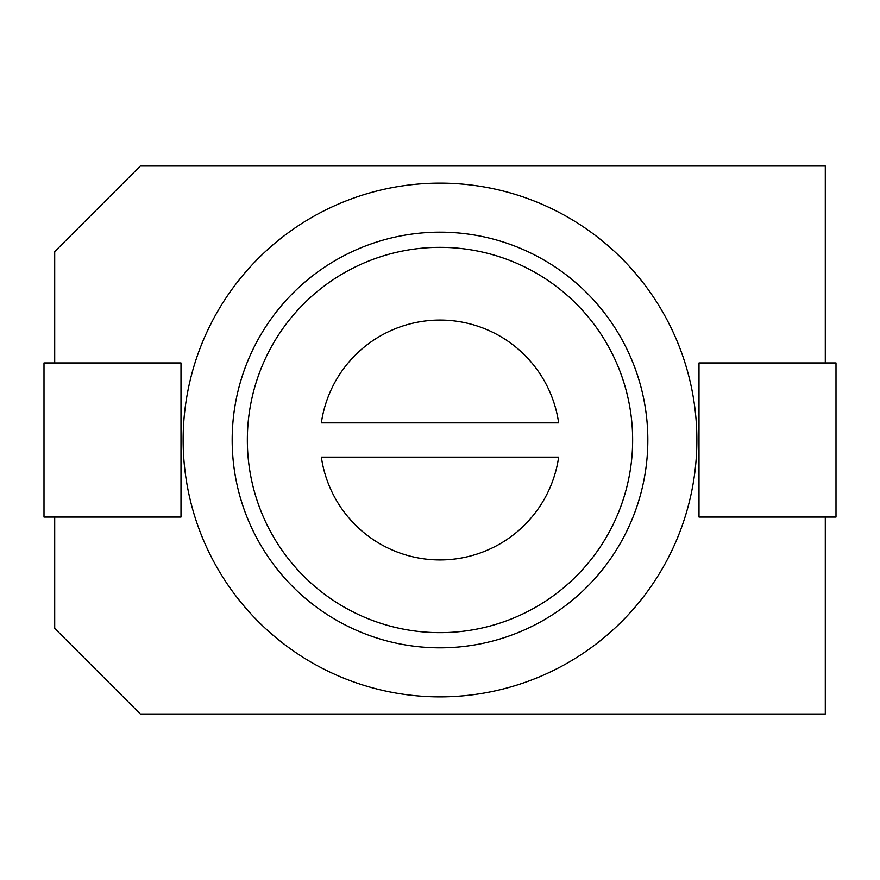 <?xml version="1.0" encoding="UTF-8"?>
<svg xmlns="http://www.w3.org/2000/svg" width="880" height="880" viewBox="0 0 880 880"><rect width="100%" height="100%" fill="white"/><g stroke="black" fill="none" stroke-linecap="round" stroke-linejoin="round"><path stroke-width="1.32" d="M558.646 422.873A119.867 119.867 0 0 0 321.354 422.873L558.646 422.873M247.346 440A192.654 192.654 0 0 1 536.327 273.163A192.654 192.654 0 0 1 536.327 606.837A192.654 192.654 0 0 1 247.346 440M558.646 457.127L321.354 457.127A119.867 119.867 0 0 0 558.646 457.127M183.139 440A256.861 256.861 0 0 0 568.436 662.453A256.861 256.861 0 0 0 568.436 217.547A256.861 256.861 0 0 0 183.139 440M54.703 362.945L54.703 251.636L140.327 166.012L825.297 166.012L825.297 362.945M825.297 517.055L825.297 713.988L140.327 713.988L54.703 628.364L54.703 517.055M180.994 362.945L44 362.945L44 517.055L180.994 517.055L180.994 362.945M699.006 517.055L836 517.055L836 362.945L699.006 362.945L699.006 517.055M232.177 440A207.823 207.823 0 0 0 543.917 619.982A207.823 207.823 0 0 0 543.917 260.018A207.823 207.823 0 0 0 232.177 440"/></g></svg>
